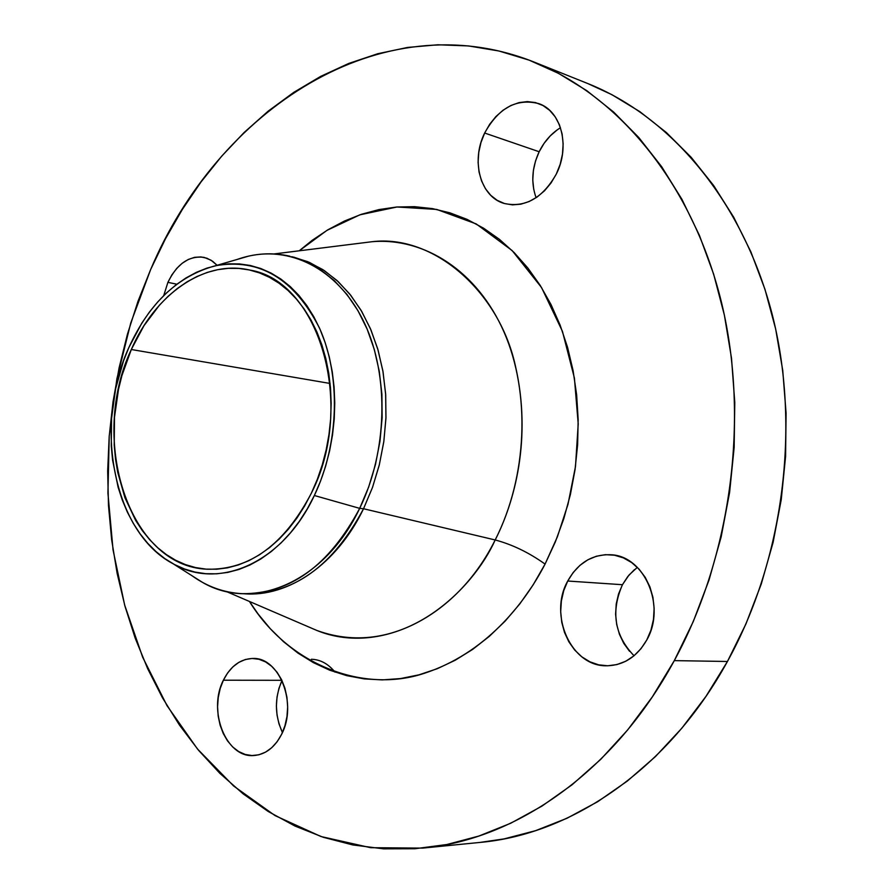 <?xml version="1.0" encoding="UTF-8"?>
<svg xmlns="http://www.w3.org/2000/svg" width="894" height="894" viewBox="0 0 894 894"><rect width="100%" height="100%" fill="white"/><g stroke="black" fill="none" stroke-linecap="round" stroke-linejoin="round"><path stroke-width="1.34" d="M533.718 189.327L532.779 180.04L533.394 170.452L535.551 160.909L539.16 151.745L484.66 133.027C498.584 107.839 516.654 98.038 538.858 103.637C561.398 111.135 570.439 146.683 556.291 174.084L560.18 164.306L562.494 154.07L563.142 143.811L562.102 133.932L559.432 124.825L555.219 116.868L549.665 110.353L542.982 105.526L535.461 102.575L527.382 101.592L519.079 102.598L510.854 105.526L503.031 110.241L495.891 116.578L489.688 124.266L484.66 133.027L480.972 142.526L478.759 152.416L478.1 162.328L479.028 171.927L481.508 180.823L485.442 188.712L490.717 195.294L497.131 200.301L504.462 203.53L512.43 204.86L520.744 204.201L529.08 201.563L537.104 197.038L544.513 190.78L550.995 183.024L556.291 174.084C542.636 198.11 525.314 207.911 504.328 203.497C480.38 197.004 470.613 160.965 484.66 133.027L539.16 151.745C531.874 167.603 530.857 182.924 536.098 197.719M163.714 295.623L167.904 282.348L176.833 284.214L167.904 282.348L163.714 295.623M281.61 734.309C274.67 747.607 265.339 754.681 253.628 755.542C226.014 757.967 207.531 710.506 223.377 680.211L281.878 680.312L223.377 680.211L220.203 688.492L218.248 697.465L217.566 706.785L218.192 716.116L220.103 725.123L223.232 733.46L227.478 740.835L232.675 746.937L238.653 751.541L245.191 754.458L252.019 755.553L258.902 754.782L265.552 752.145L271.709 747.73L277.14 741.707L281.61 734.309L284.929 725.816L286.974 716.575L287.656 706.953L286.952 697.331L284.884 688.112L281.554 679.652L277.095 672.288L271.687 666.298L265.563 661.906L258.947 659.269L252.108 658.465L245.314 659.515L238.821 662.376L232.853 666.902L227.646 672.925L223.377 680.211C230.529 666.119 240.385 658.867 252.935 658.465C279.453 657.09 297.736 704.081 281.61 734.309M282.124 731.884L278.973 723.805L277.039 715.088L276.391 706.048L277.028 697.018L278.95 688.335L281.979 680.524C274.436 697.89 274.592 715.234 282.437 732.521M629.521 651.279L623.766 643.356L619.441 634.304L616.681 624.47L615.608 614.223L616.234 603.931L618.547 593.974L622.447 584.71L567.735 581.022C577.993 562.829 592.42 554.068 611.015 554.761C644.507 555.9 666.343 606.456 646.742 640.037L650.966 630.136L653.469 619.43L654.129 608.356L652.933 597.371L649.927 586.9L645.244 577.379L639.087 569.165L631.712 562.594L623.409 557.89L614.513 555.219L605.383 554.671L596.365 556.236L587.794 559.834L579.982 565.321L573.21 572.473L567.735 581.022L563.734 590.632L561.365 600.969L560.694 611.641L561.756 622.269L564.516 632.471L568.886 641.847L574.719 650.072L581.793 656.811L589.861 661.795L598.622 664.834L607.764 665.784L616.916 664.577L625.733 661.247L633.857 655.905L640.953 648.742L646.742 640.037C636.997 656.822 623.677 665.404 606.758 665.784C571.277 666.734 548.301 615.139 567.735 581.022L622.447 584.71C610.669 611.742 614.536 635.422 634.036 655.76M307.815 626.571L316.867 630.46C401.44 661.124 473.049 589.772 495.187 539.965C512.296 544.524 528.924 552.559 545.072 564.092C523.996 604.925 484.615 653.603 424.326 673.305C364.271 693.42 289.175 665.84 249.448 601.461L258.131 614.033L270.256 628.672L283.566 641.747L297.981 653.112L313.381 662.633L329.651 670.176L346.671 675.629L364.271 678.904L382.308 679.898L400.601 678.557L418.973 674.836L437.233 668.723L455.191 660.241L472.624 649.424L489.331 636.349L505.132 621.129L519.805 603.886L533.182 584.81L545.072 564.092L555.319 541.954L563.812 518.665L570.406 494.494L575.032 469.73L577.625 444.653L578.161 419.588L576.641 394.824L573.099 370.664L567.578 347.375L560.169 325.237L550.995 304.496L540.177 285.354L527.851 268.01L514.206 252.622L499.411 239.324L483.632 228.216L467.07 219.365L449.906 212.828L432.327 208.593L414.514 206.67L396.657 207.017L378.911 209.587L361.444 214.292L344.402 221.053L327.93 229.769L312.162 240.33L299.222 250.801L326.958 230.361L359.824 214.839L397.014 206.983L436.741 209.431L476.211 223.925L512.139 250.566L541.518 287.51L562.438 331.339L574.406 378.039L578.217 423.979L575.479 466.567L567.981 504.35L557.398 536.802L545.072 564.092C528.924 552.559 512.296 544.524 495.187 539.965C527.415 476.647 530.745 393.137 504.048 332.087C477.273 270.994 424.404 237.256 372.049 241.715L274.145 253.93M291.813 256.69L307.67 261.663L322.812 269.608L336.937 280.459L349.755 294.048L360.986 310.184L370.384 328.59L377.737 348.928L382.867 370.809L385.627 393.807L385.973 417.453L383.861 441.256L379.347 464.724L372.519 487.375L363.534 508.742L359.69 508.362C387.404 451.47 389.27 376.363 364.841 323.885C340.368 271.318 293.355 245.928 248.666 256.109L215.499 265.741C259.428 257.975 294.059 278.682 319.393 327.874C341.027 375.648 339.161 443.726 314.353 495.511L359.69 508.362L363.534 508.742L372.452 487.565L379.257 465.115L383.783 441.859L385.94 418.258L385.694 394.802L383.057 371.96L378.106 350.191L370.954 329.92L361.768 311.514L350.772 295.322L338.189 281.61L324.298 270.58L309.38 262.389L293.724 257.126L305.58 261.495L320.499 269.686L334.39 280.738L346.973 294.472L357.98 310.699L367.155 329.137L374.307 349.453L379.268 371.267L381.894 394.153L382.14 417.666L379.972 441.323L375.435 464.634L368.63 487.129L359.69 508.362C329.07 565.712 289.846 594.152 242.017 593.672C223.88 592.644 207.207 586.665 192.02 575.747M173.19 563.812L202.357 582.296C253.103 612.189 324.757 582.262 359.69 508.362L314.353 495.511C283.074 562.739 218.929 590.677 173.19 563.812C113.192 532.388 93.132 424.896 128.848 347.554C149.209 303.077 178.085 275.81 215.499 265.741M236.91 259.528C254.533 253.259 272.212 252.164 289.913 256.22M242.017 593.672L245.928 593.862C293.735 594.342 332.937 565.969 363.534 508.742L495.187 539.965L363.534 508.742C336.759 564.595 288.08 597.483 243.973 593.75M479.922 842.439L504.071 838.896L535.662 830.649L566.997 818.256L597.673 801.717L627.309 781.088L655.503 756.514L681.843 728.197L705.947 696.404L727.437 661.482L674.299 660.621C614.156 772.003 515.514 839.846 422.694 848.104L370.641 847.691L321.047 836.549L275.084 815.619L233.658 786.027L197.462 748.971L167.022 705.657L142.682 657.28L124.646 605.014L113.057 549.978L107.928 493.231L109.236 435.814L116.902 378.721L130.77 322.946L150.673 269.474C217.689 110.454 380.408 0.86 534.266 62.122C617.653 95.423 690.459 181.404 720.374 297.937C749.954 414.436 732.298 554.112 674.299 660.621L727.437 661.482C784.06 558.996 800.99 424.773 771.678 312.408C742.042 200.021 670.299 116.499 587.917 83.6L534.478 62.211M311.38 493.142C284.348 544.647 249.672 570.003 207.374 569.221C128.58 566.617 88.64 439.256 131.306 349.509L330.087 383.459L131.306 349.509C155.042 294.405 204.268 259.338 249.839 270.066C318.923 280.828 356.281 405.161 311.38 493.142L317.336 479.307L322.287 464.802L326.187 449.794L328.981 434.45L330.646 418.94L331.16 403.44L330.523 388.108L328.735 373.133L325.841 358.662L321.862 344.861L316.867 331.864L310.9 319.817L304.038 308.821L296.383 299.009L288.002 290.438L279.006 283.208L269.474 277.352L259.539 272.927L249.281 269.943L238.821 268.412L228.249 268.334L217.678 269.686L207.196 272.435L196.915 276.525L186.902 281.923L177.269 288.55L168.083 296.327L159.423 305.178L143.934 325.751L131.306 349.509L121.908 375.603L118.522 389.259L114.488 417.196L114.22 445.212L115.505 458.957L117.729 472.378L124.959 497.768L135.709 520.498L142.314 530.589L149.678 539.708L157.735 547.754L166.44 554.638L175.693 560.281L185.449 564.617L195.596 567.578L206.056 569.132L216.717 569.221L227.501 567.846L238.273 564.974L248.945 560.639L259.394 554.839L269.519 547.642L279.196 539.082L288.326 529.259L296.797 518.252L304.508 506.172L311.38 493.142M422.694 848.104L480.201 842.405C571.914 834.214 668.723 768.639 727.437 661.482L745.987 623.844L761.286 583.972L773.098 542.39L781.244 499.657L785.591 456.365L786.083 413.106L782.753 370.485L775.679 329.07L764.996 289.399L750.926 251.974L733.717 217.242L713.669 185.561L691.118 157.255L666.388 132.558L639.858 111.661L611.898 94.675L587.716 83.511M560.482 127.719C551.442 133.307 544.323 141.319 539.16 151.745L544.1 143.319L550.201 135.933L557.23 129.865M637.333 567.344L629.018 575.032L622.447 584.71L627.823 576.485L634.461 569.601M674.299 660.621L652.307 696.907L627.677 729.917L600.79 759.308L572.059 784.787L541.898 806.142L510.709 823.251L478.905 836.035L446.866 844.517L414.961 848.741L383.526 848.842L352.873 844.953L323.282 837.287L294.986 826.045L268.2 811.484L243.123 793.838L219.89 773.377L198.624 750.368L179.459 725.079L162.451 697.767L147.678 668.69L135.184 638.104L124.992 606.266L117.148 573.412L111.649 539.775L108.487 505.602L107.671 471.093L109.191 436.484L113.002 401.987L119.103 367.825L127.44 334.211L137.978 301.345L150.673 269.474L165.468 238.787L182.287 209.531L201.061 181.907L221.712 156.148L244.118 132.491L268.166 111.158L293.724 92.395L320.633 76.415L348.716 63.452L377.782 53.718L407.608 47.438L437.937 44.778L468.501 45.929L499.008 51.014L529.136 60.144L558.538 73.375L586.866 90.719L613.742 112.141L638.797 137.531L661.661 166.697L681.977 199.407L699.399 235.334L713.624 274.089L724.397 315.213L731.504 358.181L734.779 402.445L734.153 447.391L729.605 492.382L721.179 536.813L709.02 580.05L693.297 621.509L674.299 660.621M217.086 265.283L212.638 261.26L206.983 258.243L200.882 256.924L194.568 257.338L188.276 259.472L182.253 263.216L176.721 268.412L171.883 274.871L167.904 282.348C177.068 263.708 189.159 255.393 204.19 257.405L211.062 260.221L217.086 265.283M226.238 591.482L316.867 630.46C377.212 655.213 455.683 619.486 495.187 539.965C514.117 502.987 532.411 438.887 515.223 365.065C498.55 290.572 432.919 234.139 372.049 241.715M314.353 495.511L307.257 508.943L299.289 521.392L290.539 532.735L281.129 542.859L271.139 551.654L260.702 559.063L249.929 565.019L238.922 569.467L227.814 572.406L216.706 573.803L205.721 573.691L194.948 572.071L184.499 568.997L174.464 564.505L164.932 558.672L155.992 551.564L147.7 543.273L140.135 533.874L133.34 523.471L127.384 512.173L122.299 500.07L118.12 487.286L112.588 460.131L111.269 445.994L111.56 417.174L115.706 388.432L123.584 360.729L128.848 347.554L141.822 323.103L149.443 312.051L157.746 301.915L166.653 292.785L176.107 284.773L186.019 277.933L196.311 272.368L206.905 268.133L217.689 265.283L228.585 263.864L239.469 263.92L250.253 265.473L260.825 268.524L271.072 273.072L280.895 279.073L290.181 286.516L298.831 295.333L306.731 305.435L313.816 316.755L319.974 329.171L325.148 342.558L329.249 356.795L332.255 371.714L334.099 387.169L334.758 402.971L334.233 418.973L332.512 434.976L329.629 450.799L325.606 466.277L320.488 481.24L314.353 495.511M335.026 672.154C328.288 663.829 320.398 659.537 311.369 659.258"/></g></svg>
